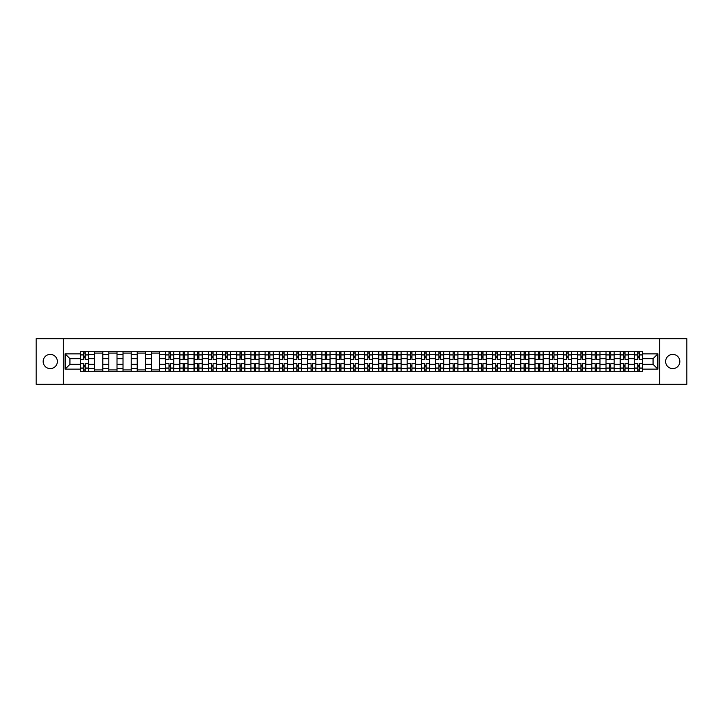 <?xml version="1.0" encoding="UTF-8"?>
<svg xmlns="http://www.w3.org/2000/svg" width="723" height="723" viewBox="0 0 723 723"><rect width="100%" height="100%" fill="white"/><g stroke="black" fill="none" stroke-linecap="round" stroke-linejoin="round"><path stroke-width="1.08" d="M672.733 354.397A7.103 7.103 0 0 0 665.63 361.5A7.103 7.103 0 0 0 672.733 368.603A7.103 7.103 0 0 0 679.837 361.5A7.103 7.103 0 0 0 672.733 354.397M50.267 354.397A7.103 7.103 0 0 0 43.163 361.5A7.103 7.103 0 0 0 50.267 368.603A7.103 7.103 0 0 0 57.37 361.5A7.103 7.103 0 0 0 50.267 354.397M659.71 384.265L686.85 384.265L686.85 338.735L36.15 338.735L36.15 384.265L659.71 384.265L659.71 338.735M94.614 371.288L94.614 354.487L88.604 354.487L88.604 371.288M88.604 354.487L88.604 351.712M94.614 354.487L94.614 351.712M102.802 351.712L102.802 371.288M108.812 371.288L108.812 351.712M117.009 351.712L117.009 371.288M123.018 371.288L123.018 351.712M131.215 351.712L131.215 371.288M137.225 371.288L137.225 351.712M145.422 351.712L145.422 371.288M151.432 371.288L151.432 351.712M159.62 351.712L159.62 371.288M165.63 371.288L165.63 351.712M173.827 351.712L173.827 371.288M179.837 371.288L179.837 351.712M188.034 351.712L188.034 371.288M194.044 371.288L194.044 351.712M202.241 351.712L202.241 371.288M208.251 371.288L208.251 351.712M216.448 351.712L216.448 371.288M222.458 371.288L222.458 351.712M230.646 351.712L230.646 371.288M236.656 371.288L236.656 351.712M244.853 351.712L244.853 371.288M250.863 371.288L250.863 351.712M259.06 351.712L259.06 371.288M265.07 371.288L265.07 351.712M273.267 351.712L273.267 371.288M279.277 371.288L279.277 351.712M287.474 351.712L287.474 371.288M293.484 371.288L293.484 351.712M301.672 351.712L301.672 371.288M307.682 371.288L307.682 351.712M315.879 351.712L315.879 371.288M321.889 371.288L321.889 351.712M330.086 351.712L330.086 371.288M336.096 371.288L336.096 351.712M344.293 351.712L344.293 371.288M350.303 371.288L350.303 351.712M358.5 351.712L358.5 371.288M364.5 371.288L364.5 351.712M372.697 351.712L372.697 371.288M378.707 371.288L378.707 351.712M386.904 351.712L386.904 371.288M392.914 371.288L392.914 351.712M401.111 351.712L401.111 371.288M407.121 371.288L407.121 351.712M415.318 351.712L415.318 371.288M421.328 371.288L421.328 351.712M429.516 351.712L429.516 371.288M435.526 371.288L435.526 351.712M443.723 351.712L443.723 371.288M449.733 371.288L449.733 351.712M457.93 351.712L457.93 371.288M463.94 371.288L463.94 351.712M472.137 351.712L472.137 371.288M478.147 371.288L478.147 351.712M486.344 351.712L486.344 371.288M492.354 371.288L492.354 351.712M500.542 351.712L500.542 371.288M506.552 371.288L506.552 351.712M514.749 351.712L514.749 371.288M520.759 371.288L520.759 351.712M528.956 351.712L528.956 371.288M534.966 371.288L534.966 351.712M543.163 351.712L543.163 371.288M549.173 371.288L549.173 351.712M557.37 351.712L557.37 371.288M563.38 371.288L563.38 351.712M571.568 351.712L571.568 371.288M577.578 371.288L577.578 351.712M585.775 351.712L585.775 371.288M591.785 371.288L591.785 351.712M599.982 351.712L599.982 371.288M605.991 371.288L605.991 351.712M614.189 351.712L614.189 371.288M620.198 371.288L620.198 351.712M628.386 351.712L628.386 371.288M634.396 371.288L634.396 351.712M634.396 364.32L628.386 364.32M620.198 364.32L614.189 364.32M605.991 364.32L599.982 364.32M591.785 364.32L585.775 364.32M577.578 364.32L571.568 364.32M563.38 364.32L557.37 364.32M549.173 364.32L543.163 364.32M534.966 364.32L528.956 364.32M520.759 364.32L514.749 364.32M506.552 364.32L500.542 364.32M492.354 364.32L486.344 364.32M478.147 364.32L472.137 364.32M463.94 364.32L457.93 364.32M449.733 364.32L443.723 364.32M435.526 364.32L429.516 364.32M421.328 364.32L415.318 364.32M407.121 364.32L401.111 364.32M392.914 364.32L386.904 364.32M378.707 364.32L372.697 364.32M364.5 364.32L358.5 364.32M350.303 364.32L344.293 364.32M336.096 364.32L330.086 364.32M321.889 364.32L315.879 364.32M307.682 364.32L301.672 364.32M293.484 364.32L287.474 364.32M279.277 364.32L273.267 364.32M265.07 364.32L259.06 364.32M250.863 364.32L244.853 364.32M236.656 364.32L230.646 364.32M222.458 364.32L216.448 364.32M208.251 364.32L202.241 364.32M194.044 364.32L188.034 364.32M179.837 364.32L173.827 364.32M165.63 364.32L159.62 364.32M151.432 364.32L145.422 364.32M137.225 364.32L131.215 364.32M123.018 364.32L117.009 364.32M108.812 364.32L102.802 364.32M94.614 364.32L88.604 364.32M634.396 358.68L628.386 358.68M620.198 358.68L614.189 358.68M605.991 358.68L599.982 358.68M591.785 358.68L585.775 358.68M577.578 358.68L571.568 358.68M563.38 358.68L557.37 358.68M549.173 358.68L543.163 358.68M534.966 358.68L528.956 358.68M520.759 358.68L514.749 358.68M506.552 358.68L500.542 358.68M492.354 358.68L486.344 358.68M478.147 358.68L472.137 358.68M463.94 358.68L457.93 358.68M449.733 358.68L443.723 358.68M435.526 358.68L429.516 358.68M421.328 358.68L415.318 358.68M407.121 358.68L401.111 358.68M392.914 358.68L386.904 358.68M378.707 358.68L372.697 358.68M364.5 358.68L358.5 358.68M350.303 358.68L344.293 358.68M336.096 358.68L330.086 358.68M321.889 358.68L315.879 358.68M307.682 358.68L301.672 358.68M293.484 358.68L287.474 358.68M279.277 358.68L273.267 358.68M265.07 358.68L259.06 358.68M250.863 358.68L244.853 358.68M236.656 358.68L230.646 358.68M222.458 358.68L216.448 358.68M208.251 358.68L202.241 358.68M194.044 358.68L188.034 358.68M179.837 358.68L173.827 358.68M165.63 358.68L159.62 358.68M151.432 358.68L145.422 358.68M137.225 358.68L131.215 358.68M123.018 358.68L117.009 358.68M108.812 358.68L102.802 358.68M94.614 358.68L88.604 358.68M69.932 364.32L80.407 364.32L80.407 358.68L69.932 358.68L69.932 364.32L65.106 369.146L65.106 353.854L80.407 353.854L80.407 358.68M642.593 358.68L642.593 364.32L653.068 364.32L653.068 358.68L642.593 358.68L642.593 351.712L80.407 351.712L80.407 353.854M642.593 353.854L657.894 353.854L657.894 369.146L642.593 369.146L642.593 364.32M80.407 364.32L80.407 371.288L642.593 371.288L642.593 369.146M80.407 369.146L65.106 369.146M63.29 384.265L63.29 338.735M85.233 369.923L83.778 369.923M83.778 353.077L85.233 353.077M102.802 369.923L94.614 369.923M94.614 353.077L102.802 353.077M117.009 369.923L108.812 369.923M108.812 353.077L117.009 353.077M131.215 369.923L123.018 369.923M123.018 353.077L131.215 353.077M145.422 369.923L137.225 369.923M137.225 353.077L145.422 353.077M159.62 369.923L151.432 369.923M151.432 353.077L159.62 353.077M170.456 369.923L169.001 369.923M169.001 353.077L170.456 353.077M184.663 369.923L183.208 369.923M183.208 353.077L184.663 353.077M198.87 369.923L197.415 369.923M197.415 353.077L198.87 353.077M213.077 369.923L211.622 369.923M211.622 353.077L213.077 353.077M227.284 369.923L225.82 369.923M225.82 353.077L227.284 353.077M241.482 369.923L240.027 369.923M240.027 353.077L241.482 353.077M255.689 369.923L254.234 369.923M254.234 353.077L255.689 353.077M269.896 369.923L268.441 369.923M268.441 353.077L269.896 353.077M284.103 369.923L282.648 369.923M282.648 353.077L284.103 353.077M298.31 369.923L296.846 369.923M296.846 353.077L298.31 353.077M312.508 369.923L311.053 369.923M311.053 353.077L312.508 353.077M326.715 369.923L325.26 369.923M325.26 353.077L326.715 353.077M340.922 369.923L339.467 369.923M339.467 353.077L340.922 353.077M355.129 369.923L353.674 369.923M353.674 353.077L355.129 353.077M369.326 369.923L367.871 369.923M367.871 353.077L369.326 353.077M383.533 369.923L382.078 369.923M382.078 353.077L383.533 353.077M397.74 369.923L396.285 369.923M396.285 353.077L397.74 353.077M411.947 369.923L410.492 369.923M410.492 353.077L411.947 353.077M426.154 369.923L424.69 369.923M424.69 353.077L426.154 353.077M440.352 369.923L438.897 369.923M438.897 353.077L440.352 353.077M454.559 369.923L453.104 369.923M453.104 353.077L454.559 353.077M468.766 369.923L467.311 369.923M467.311 353.077L468.766 353.077M482.973 369.923L481.518 369.923M481.518 353.077L482.973 353.077M497.18 369.923L495.716 369.923M495.716 353.077L497.18 353.077M511.378 369.923L509.923 369.923M509.923 353.077L511.378 353.077M525.585 369.923L524.13 369.923M524.13 353.077L525.585 353.077M539.792 369.923L538.337 369.923M538.337 353.077L539.792 353.077M553.999 369.923L552.544 369.923M552.544 353.077L553.999 353.077M568.206 369.923L566.742 369.923M566.742 353.077L568.206 353.077M582.404 369.923L580.949 369.923M580.949 353.077L582.404 353.077M596.611 369.923L595.156 369.923M595.156 353.077L596.611 353.077M610.818 369.923L609.362 369.923M609.362 353.077L610.818 353.077M625.024 369.923L623.56 369.923M623.56 353.077L625.024 353.077M639.222 369.923L637.767 369.923M637.767 353.077L639.222 353.077M65.106 353.854L69.932 358.68M653.068 364.32L657.894 369.146M653.068 358.68L657.894 353.854M88.549 371.288L88.549 359.358L85.233 359.358L85.233 351.712M83.778 351.712L83.778 359.358L80.452 359.358L80.452 351.712M88.549 359.358L88.549 351.712M80.452 371.288L80.452 363.642L83.778 363.642L83.778 371.288M85.233 371.288L85.233 363.642L88.549 363.642M83.778 357.361L85.233 357.361M80.452 363.642L80.452 359.358M85.233 365.639L83.778 365.639M85.233 370.104L83.778 370.104M83.778 366.823L85.233 366.823M85.233 356.177L83.778 356.177M83.778 352.896L85.233 352.896M173.782 371.288L173.782 359.358L170.456 359.358L170.456 351.712M169.001 351.712L169.001 359.358L165.675 359.358L165.675 351.712M173.782 359.358L173.782 351.712M165.675 371.288L165.675 363.642L169.001 363.642L169.001 371.288M170.456 371.288L170.456 363.642L173.782 363.642M169.001 357.361L170.456 357.361M165.675 363.642L165.675 359.358M170.456 365.639L169.001 365.639M170.456 370.104L169.001 370.104M169.001 366.823L170.456 366.823M170.456 356.177L169.001 356.177M169.001 352.896L170.456 352.896M187.989 371.288L187.989 359.358L184.663 359.358L184.663 351.712M183.208 351.712L183.208 359.358L179.882 359.358L179.882 351.712M187.989 359.358L187.989 351.712M179.882 371.288L179.882 363.642L183.208 363.642L183.208 371.288M184.663 371.288L184.663 363.642L187.989 363.642M183.208 357.361L184.663 357.361M179.882 363.642L179.882 359.358M184.663 365.639L183.208 365.639M184.663 370.104L183.208 370.104M183.208 366.823L184.663 366.823M184.663 356.177L183.208 356.177M183.208 352.896L184.663 352.896M202.196 371.288L202.196 359.358L198.87 359.358L198.87 351.712M197.415 351.712L197.415 359.358L194.089 359.358L194.089 351.712M202.196 359.358L202.196 351.712M194.089 371.288L194.089 363.642L197.415 363.642L197.415 371.288M198.87 371.288L198.87 363.642L202.196 363.642M197.415 357.361L198.87 357.361M194.089 363.642L194.089 359.358M198.87 365.639L197.415 365.639M198.87 370.104L197.415 370.104M197.415 366.823L198.87 366.823M198.87 356.177L197.415 356.177M197.415 352.896L198.87 352.896M216.403 371.288L216.403 359.358L213.077 359.358L213.077 351.712M211.622 351.712L211.622 359.358L208.296 359.358L208.296 351.712M216.403 359.358L216.403 351.712M208.296 371.288L208.296 363.642L211.622 363.642L211.622 371.288M213.077 371.288L213.077 363.642L216.403 363.642M211.622 357.361L213.077 357.361M208.296 363.642L208.296 359.358M213.077 365.639L211.622 365.639M213.077 370.104L211.622 370.104M211.622 366.823L213.077 366.823M213.077 356.177L211.622 356.177M211.622 352.896L213.077 352.896M230.601 371.288L230.601 359.358L227.284 359.358L227.284 351.712M225.82 351.712L225.82 359.358L222.503 359.358L222.503 351.712M230.601 359.358L230.601 351.712M222.503 371.288L222.503 363.642L225.82 363.642L225.82 371.288M227.284 371.288L227.284 363.642L230.601 363.642M225.82 357.361L227.284 357.361M222.503 363.642L222.503 359.358M227.284 365.639L225.82 365.639M227.284 370.104L225.82 370.104M225.82 366.823L227.284 366.823M227.284 356.177L225.82 356.177M225.82 352.896L227.284 352.896M244.808 371.288L244.808 359.358L241.482 359.358L241.482 351.712M240.027 351.712L240.027 359.358L236.701 359.358L236.701 351.712M244.808 359.358L244.808 351.712M236.701 371.288L236.701 363.642L240.027 363.642L240.027 371.288M241.482 371.288L241.482 363.642L244.808 363.642M240.027 357.361L241.482 357.361M236.701 363.642L236.701 359.358M241.482 365.639L240.027 365.639M241.482 370.104L240.027 370.104M240.027 366.823L241.482 366.823M241.482 356.177L240.027 356.177M240.027 352.896L241.482 352.896M259.015 371.288L259.015 359.358L255.689 359.358L255.689 351.712M254.234 351.712L254.234 359.358L250.908 359.358L250.908 351.712M259.015 359.358L259.015 351.712M250.908 371.288L250.908 363.642L254.234 363.642L254.234 371.288M255.689 371.288L255.689 363.642L259.015 363.642M254.234 357.361L255.689 357.361M250.908 363.642L250.908 359.358M255.689 365.639L254.234 365.639M255.689 370.104L254.234 370.104M254.234 366.823L255.689 366.823M255.689 356.177L254.234 356.177M254.234 352.896L255.689 352.896M273.222 371.288L273.222 359.358L269.896 359.358L269.896 351.712M268.441 351.712L268.441 359.358L265.115 359.358L265.115 351.712M273.222 359.358L273.222 351.712M265.115 371.288L265.115 363.642L268.441 363.642L268.441 371.288M269.896 371.288L269.896 363.642L273.222 363.642M268.441 357.361L269.896 357.361M265.115 363.642L265.115 359.358M269.896 365.639L268.441 365.639M269.896 370.104L268.441 370.104M268.441 366.823L269.896 366.823M269.896 356.177L268.441 356.177M268.441 352.896L269.896 352.896M287.429 371.288L287.429 359.358L284.103 359.358L284.103 351.712M282.648 351.712L282.648 359.358L279.322 359.358L279.322 351.712M287.429 359.358L287.429 351.712M279.322 371.288L279.322 363.642L282.648 363.642L282.648 371.288M284.103 371.288L284.103 363.642L287.429 363.642M282.648 357.361L284.103 357.361M279.322 363.642L279.322 359.358M284.103 365.639L282.648 365.639M284.103 370.104L282.648 370.104M282.648 366.823L284.103 366.823M284.103 356.177L282.648 356.177M282.648 352.896L284.103 352.896M301.627 371.288L301.627 359.358L298.31 359.358L298.31 351.712M296.846 351.712L296.846 359.358L293.529 359.358L293.529 351.712M301.627 359.358L301.627 351.712M293.529 371.288L293.529 363.642L296.846 363.642L296.846 371.288M298.31 371.288L298.31 363.642L301.627 363.642M296.846 357.361L298.31 357.361M293.529 363.642L293.529 359.358M298.31 365.639L296.846 365.639M298.31 370.104L296.846 370.104M296.846 366.823L298.31 366.823M298.31 356.177L296.846 356.177M296.846 352.896L298.31 352.896M315.834 371.288L315.834 359.358L312.508 359.358L312.508 351.712M311.053 351.712L311.053 359.358L307.727 359.358L307.727 351.712M315.834 359.358L315.834 351.712M307.727 371.288L307.727 363.642L311.053 363.642L311.053 371.288M312.508 371.288L312.508 363.642L315.834 363.642M311.053 357.361L312.508 357.361M307.727 363.642L307.727 359.358M312.508 365.639L311.053 365.639M312.508 370.104L311.053 370.104M311.053 366.823L312.508 366.823M312.508 356.177L311.053 356.177M311.053 352.896L312.508 352.896M330.04 371.288L330.04 359.358L326.715 359.358L326.715 351.712M325.26 351.712L325.26 359.358L321.934 359.358L321.934 351.712M330.04 359.358L330.04 351.712M321.934 371.288L321.934 363.642L325.26 363.642L325.26 371.288M326.715 371.288L326.715 363.642L330.04 363.642M325.26 357.361L326.715 357.361M321.934 363.642L321.934 359.358M326.715 365.639L325.26 365.639M326.715 370.104L325.26 370.104M325.26 366.823L326.715 366.823M326.715 356.177L325.26 356.177M325.26 352.896L326.715 352.896M344.247 371.288L344.247 359.358L340.922 359.358L340.922 351.712M339.467 351.712L339.467 359.358L336.141 359.358L336.141 351.712M344.247 359.358L344.247 351.712M336.141 371.288L336.141 363.642L339.467 363.642L339.467 371.288M340.922 371.288L340.922 363.642L344.247 363.642M339.467 357.361L340.922 357.361M336.141 363.642L336.141 359.358M340.922 365.639L339.467 365.639M340.922 370.104L339.467 370.104M339.467 366.823L340.922 366.823M340.922 356.177L339.467 356.177M339.467 352.896L340.922 352.896M358.445 371.288L358.445 359.358L355.129 359.358L355.129 351.712M353.674 351.712L353.674 359.358L350.348 359.358L350.348 351.712M358.445 359.358L358.445 351.712M350.348 371.288L350.348 363.642L353.674 363.642L353.674 371.288M355.129 371.288L355.129 363.642L358.445 363.642M353.674 357.361L355.129 357.361M350.348 363.642L350.348 359.358M355.129 365.639L353.674 365.639M355.129 370.104L353.674 370.104M353.674 366.823L355.129 366.823M355.129 356.177L353.674 356.177M353.674 352.896L355.129 352.896M372.652 371.288L372.652 359.358L369.326 359.358L369.326 351.712M367.871 351.712L367.871 359.358L364.555 359.358L364.555 351.712M372.652 359.358L372.652 351.712M364.555 371.288L364.555 363.642L367.871 363.642L367.871 371.288M369.326 371.288L369.326 363.642L372.652 363.642M367.871 357.361L369.326 357.361M364.555 363.642L364.555 359.358M369.326 365.639L367.871 365.639M369.326 370.104L367.871 370.104M367.871 366.823L369.326 366.823M369.326 356.177L367.871 356.177M367.871 352.896L369.326 352.896M386.859 371.288L386.859 359.358L383.533 359.358L383.533 351.712M382.078 351.712L382.078 359.358L378.753 359.358L378.753 351.712M386.859 359.358L386.859 351.712M378.753 371.288L378.753 363.642L382.078 363.642L382.078 371.288M383.533 371.288L383.533 363.642L386.859 363.642M382.078 357.361L383.533 357.361M378.753 363.642L378.753 359.358M383.533 365.639L382.078 365.639M383.533 370.104L382.078 370.104M382.078 366.823L383.533 366.823M383.533 356.177L382.078 356.177M382.078 352.896L383.533 352.896M401.066 371.288L401.066 359.358L397.74 359.358L397.74 351.712M396.285 351.712L396.285 359.358L392.96 359.358L392.96 351.712M401.066 359.358L401.066 351.712M392.96 371.288L392.96 363.642L396.285 363.642L396.285 371.288M397.74 371.288L397.74 363.642L401.066 363.642M396.285 357.361L397.74 357.361M392.96 363.642L392.96 359.358M397.74 365.639L396.285 365.639M397.74 370.104L396.285 370.104M396.285 366.823L397.74 366.823M397.74 356.177L396.285 356.177M396.285 352.896L397.74 352.896M415.273 371.288L415.273 359.358L411.947 359.358L411.947 351.712M410.492 351.712L410.492 359.358L407.166 359.358L407.166 351.712M415.273 359.358L415.273 351.712M407.166 371.288L407.166 363.642L410.492 363.642L410.492 371.288M411.947 371.288L411.947 363.642L415.273 363.642M410.492 357.361L411.947 357.361M407.166 363.642L407.166 359.358M411.947 365.639L410.492 365.639M411.947 370.104L410.492 370.104M410.492 366.823L411.947 366.823M411.947 356.177L410.492 356.177M410.492 352.896L411.947 352.896M429.471 371.288L429.471 359.358L426.154 359.358L426.154 351.712M424.69 351.712L424.69 359.358L421.373 359.358L421.373 351.712M429.471 359.358L429.471 351.712M421.373 371.288L421.373 363.642L424.69 363.642L424.69 371.288M426.154 371.288L426.154 363.642L429.471 363.642M424.69 357.361L426.154 357.361M421.373 363.642L421.373 359.358M426.154 365.639L424.69 365.639M426.154 370.104L424.69 370.104M424.69 366.823L426.154 366.823M426.154 356.177L424.69 356.177M424.69 352.896L426.154 352.896M443.678 371.288L443.678 359.358L440.352 359.358L440.352 351.712M438.897 351.712L438.897 359.358L435.571 359.358L435.571 351.712M443.678 359.358L443.678 351.712M435.571 371.288L435.571 363.642L438.897 363.642L438.897 371.288M440.352 371.288L440.352 363.642L443.678 363.642M438.897 357.361L440.352 357.361M435.571 363.642L435.571 359.358M440.352 365.639L438.897 365.639M440.352 370.104L438.897 370.104M438.897 366.823L440.352 366.823M440.352 356.177L438.897 356.177M438.897 352.896L440.352 352.896M457.885 371.288L457.885 359.358L454.559 359.358L454.559 351.712M453.104 351.712L453.104 359.358L449.778 359.358L449.778 351.712M457.885 359.358L457.885 351.712M449.778 371.288L449.778 363.642L453.104 363.642L453.104 371.288M454.559 371.288L454.559 363.642L457.885 363.642M453.104 357.361L454.559 357.361M449.778 363.642L449.778 359.358M454.559 365.639L453.104 365.639M454.559 370.104L453.104 370.104M453.104 366.823L454.559 366.823M454.559 356.177L453.104 356.177M453.104 352.896L454.559 352.896M472.092 371.288L472.092 359.358L468.766 359.358L468.766 351.712M467.311 351.712L467.311 359.358L463.985 359.358L463.985 351.712M472.092 359.358L472.092 351.712M463.985 371.288L463.985 363.642L467.311 363.642L467.311 371.288M468.766 371.288L468.766 363.642L472.092 363.642M467.311 357.361L468.766 357.361M463.985 363.642L463.985 359.358M468.766 365.639L467.311 365.639M468.766 370.104L467.311 370.104M467.311 366.823L468.766 366.823M468.766 356.177L467.311 356.177M467.311 352.896L468.766 352.896M486.299 371.288L486.299 359.358L482.973 359.358L482.973 351.712M481.518 351.712L481.518 359.358L478.192 359.358L478.192 351.712M486.299 359.358L486.299 351.712M478.192 371.288L478.192 363.642L481.518 363.642L481.518 371.288M482.973 371.288L482.973 363.642L486.299 363.642M481.518 357.361L482.973 357.361M478.192 363.642L478.192 359.358M482.973 365.639L481.518 365.639M482.973 370.104L481.518 370.104M481.518 366.823L482.973 366.823M482.973 356.177L481.518 356.177M481.518 352.896L482.973 352.896M500.497 371.288L500.497 359.358L497.18 359.358L497.18 351.712M495.716 351.712L495.716 359.358L492.399 359.358L492.399 351.712M500.497 359.358L500.497 351.712M492.399 371.288L492.399 363.642L495.716 363.642L495.716 371.288M497.18 371.288L497.18 363.642L500.497 363.642M495.716 357.361L497.18 357.361M492.399 363.642L492.399 359.358M497.18 365.639L495.716 365.639M497.18 370.104L495.716 370.104M495.716 366.823L497.18 366.823M497.18 356.177L495.716 356.177M495.716 352.896L497.18 352.896M514.704 371.288L514.704 359.358L511.378 359.358L511.378 351.712M509.923 351.712L509.923 359.358L506.597 359.358L506.597 351.712M514.704 359.358L514.704 351.712M506.597 371.288L506.597 363.642L509.923 363.642L509.923 371.288M511.378 371.288L511.378 363.642L514.704 363.642M509.923 357.361L511.378 357.361M506.597 363.642L506.597 359.358M511.378 365.639L509.923 365.639M511.378 370.104L509.923 370.104M509.923 366.823L511.378 366.823M511.378 356.177L509.923 356.177M509.923 352.896L511.378 352.896M528.911 371.288L528.911 359.358L525.585 359.358L525.585 351.712M524.13 351.712L524.13 359.358L520.804 359.358L520.804 351.712M528.911 359.358L528.911 351.712M520.804 371.288L520.804 363.642L524.13 363.642L524.13 371.288M525.585 371.288L525.585 363.642L528.911 363.642M524.13 357.361L525.585 357.361M520.804 363.642L520.804 359.358M525.585 365.639L524.13 365.639M525.585 370.104L524.13 370.104M524.13 366.823L525.585 366.823M525.585 356.177L524.13 356.177M524.13 352.896L525.585 352.896M543.118 371.288L543.118 359.358L539.792 359.358L539.792 351.712M538.337 351.712L538.337 359.358L535.011 359.358L535.011 351.712M543.118 359.358L543.118 351.712M535.011 371.288L535.011 363.642L538.337 363.642L538.337 371.288M539.792 371.288L539.792 363.642L543.118 363.642M538.337 357.361L539.792 357.361M535.011 363.642L535.011 359.358M539.792 365.639L538.337 365.639M539.792 370.104L538.337 370.104M538.337 366.823L539.792 366.823M539.792 356.177L538.337 356.177M538.337 352.896L539.792 352.896M557.325 371.288L557.325 359.358L553.999 359.358L553.999 351.712M552.544 351.712L552.544 359.358L549.218 359.358L549.218 351.712M557.325 359.358L557.325 351.712M549.218 371.288L549.218 363.642L552.544 363.642L552.544 371.288M553.999 371.288L553.999 363.642L557.325 363.642M552.544 357.361L553.999 357.361M549.218 363.642L549.218 359.358M553.999 365.639L552.544 365.639M553.999 370.104L552.544 370.104M552.544 366.823L553.999 366.823M553.999 356.177L552.544 356.177M552.544 352.896L553.999 352.896M571.522 371.288L571.522 359.358L568.206 359.358L568.206 351.712M566.742 351.712L566.742 359.358L563.425 359.358L563.425 351.712M571.522 359.358L571.522 351.712M563.425 371.288L563.425 363.642L566.742 363.642L566.742 371.288M568.206 371.288L568.206 363.642L571.522 363.642M566.742 357.361L568.206 357.361M563.425 363.642L563.425 359.358M568.206 365.639L566.742 365.639M568.206 370.104L566.742 370.104M566.742 366.823L568.206 366.823M568.206 356.177L566.742 356.177M566.742 352.896L568.206 352.896M585.729 371.288L585.729 359.358L582.404 359.358L582.404 351.712M580.949 351.712L580.949 359.358L577.623 359.358L577.623 351.712M585.729 359.358L585.729 351.712M577.623 371.288L577.623 363.642L580.949 363.642L580.949 371.288M582.404 371.288L582.404 363.642L585.729 363.642M580.949 357.361L582.404 357.361M577.623 363.642L577.623 359.358M582.404 365.639L580.949 365.639M582.404 370.104L580.949 370.104M580.949 366.823L582.404 366.823M582.404 356.177L580.949 356.177M580.949 352.896L582.404 352.896M599.936 371.288L599.936 359.358L596.611 359.358L596.611 351.712M595.156 351.712L595.156 359.358L591.83 359.358L591.83 351.712M599.936 359.358L599.936 351.712M591.83 371.288L591.83 363.642L595.156 363.642L595.156 371.288M596.611 371.288L596.611 363.642L599.936 363.642M595.156 357.361L596.611 357.361M591.83 363.642L591.83 359.358M596.611 365.639L595.156 365.639M596.611 370.104L595.156 370.104M595.156 366.823L596.611 366.823M596.611 356.177L595.156 356.177M595.156 352.896L596.611 352.896M614.143 371.288L614.143 359.358L610.818 359.358L610.818 351.712M609.362 351.712L609.362 359.358L606.037 359.358L606.037 351.712M614.143 359.358L614.143 351.712M606.037 371.288L606.037 363.642L609.362 363.642L609.362 371.288M610.818 371.288L610.818 363.642L614.143 363.642M609.362 357.361L610.818 357.361M606.037 363.642L606.037 359.358M610.818 365.639L609.362 365.639M610.818 370.104L609.362 370.104M609.362 366.823L610.818 366.823M610.818 356.177L609.362 356.177M609.362 352.896L610.818 352.896M628.341 371.288L628.341 359.358L625.024 359.358L625.024 351.712M623.56 351.712L623.56 359.358L620.244 359.358L620.244 351.712M628.341 359.358L628.341 351.712M620.244 371.288L620.244 363.642L623.56 363.642L623.56 371.288M625.024 371.288L625.024 363.642L628.341 363.642M623.56 357.361L625.024 357.361M620.244 363.642L620.244 359.358M625.024 365.639L623.56 365.639M625.024 370.104L623.56 370.104M623.56 366.823L625.024 366.823M625.024 356.177L623.56 356.177M623.56 352.896L625.024 352.896M642.548 371.288L642.548 359.358L639.222 359.358L639.222 351.712M637.767 351.712L637.767 359.358L634.451 359.358L634.451 351.712M642.548 359.358L642.548 351.712M634.451 371.288L634.451 363.642L637.767 363.642L637.767 371.288M639.222 371.288L639.222 363.642L642.548 363.642M637.767 357.361L639.222 357.361M634.451 363.642L634.451 359.358M639.222 365.639L637.767 365.639M639.222 370.104L637.767 370.104M637.767 366.823L639.222 366.823M639.222 356.177L637.767 356.177M637.767 352.896L639.222 352.896M620.198 354.487L614.189 354.487M605.991 354.487L599.982 354.487M591.785 354.487L585.775 354.487M577.578 354.487L571.568 354.487M563.38 354.487L557.37 354.487M549.173 354.487L543.163 354.487M534.966 354.487L528.956 354.487M520.759 354.487L514.749 354.487M506.552 354.487L500.542 354.487M492.354 354.487L486.344 354.487M478.147 354.487L472.137 354.487M463.94 354.487L457.93 354.487M449.733 354.487L443.723 354.487M435.526 354.487L429.516 354.487M421.328 354.487L415.318 354.487M407.121 354.487L401.111 354.487M392.914 354.487L386.904 354.487M378.707 354.487L372.697 354.487M364.5 354.487L358.5 354.487M350.303 354.487L344.293 354.487M336.096 354.487L330.086 354.487M321.889 354.487L315.879 354.487M307.682 354.487L301.672 354.487M293.484 354.487L287.474 354.487M279.277 354.487L273.267 354.487M265.07 354.487L259.06 354.487M250.863 354.487L244.853 354.487M236.656 354.487L230.646 354.487M222.458 354.487L216.448 354.487M208.251 354.487L202.241 354.487M194.044 354.487L188.034 354.487M179.837 354.487L173.827 354.487M165.63 354.487L159.62 354.487M151.432 354.487L145.422 354.487M137.225 354.487L131.215 354.487M123.018 354.487L117.009 354.487M108.812 354.487L102.802 354.487M634.396 354.487L628.386 354.487M620.198 368.513L614.189 368.513M605.991 368.513L599.982 368.513M591.785 368.513L585.775 368.513M577.578 368.513L571.568 368.513M563.38 368.513L557.37 368.513M549.173 368.513L543.163 368.513M534.966 368.513L528.956 368.513M520.759 368.513L514.749 368.513M506.552 368.513L500.542 368.513M492.354 368.513L486.344 368.513M478.147 368.513L472.137 368.513M463.94 368.513L457.93 368.513M449.733 368.513L443.723 368.513M435.526 368.513L429.516 368.513M421.328 368.513L415.318 368.513M407.121 368.513L401.111 368.513M392.914 368.513L386.904 368.513M378.707 368.513L372.697 368.513M364.5 368.513L358.5 368.513M350.303 368.513L344.293 368.513M336.096 368.513L330.086 368.513M321.889 368.513L315.879 368.513M307.682 368.513L301.672 368.513M293.484 368.513L287.474 368.513M279.277 368.513L273.267 368.513M265.07 368.513L259.06 368.513M250.863 368.513L244.853 368.513M236.656 368.513L230.646 368.513M222.458 368.513L216.448 368.513M208.251 368.513L202.241 368.513M194.044 368.513L188.034 368.513M179.837 368.513L173.827 368.513M165.63 368.513L159.62 368.513M151.432 368.513L145.422 368.513M137.225 368.513L131.215 368.513M123.018 368.513L117.009 368.513M108.812 368.513L102.802 368.513M94.614 368.513L88.604 368.513M634.396 368.513L628.386 368.513M88.549 354.848L85.233 354.848M83.778 354.848L80.452 354.848M83.778 354.975L80.452 354.975M83.778 368.025L80.452 368.025M83.778 368.152L80.452 368.152M88.549 368.152L85.233 368.152M88.549 354.975L85.233 354.975M88.549 368.025L85.233 368.025M173.782 354.848L170.456 354.848M169.001 354.848L165.675 354.848M169.001 354.975L165.675 354.975M169.001 368.025L165.675 368.025M169.001 368.152L165.675 368.152M173.782 368.152L170.456 368.152M173.782 354.975L170.456 354.975M173.782 368.025L170.456 368.025M187.989 354.848L184.663 354.848M183.208 354.848L179.882 354.848M183.208 354.975L179.882 354.975M183.208 368.025L179.882 368.025M183.208 368.152L179.882 368.152M187.989 368.152L184.663 368.152M187.989 354.975L184.663 354.975M187.989 368.025L184.663 368.025M202.196 354.848L198.87 354.848M197.415 354.848L194.089 354.848M197.415 354.975L194.089 354.975M197.415 368.025L194.089 368.025M197.415 368.152L194.089 368.152M202.196 368.152L198.87 368.152M202.196 354.975L198.87 354.975M202.196 368.025L198.87 368.025M216.403 354.848L213.077 354.848M211.622 354.848L208.296 354.848M211.622 354.975L208.296 354.975M211.622 368.025L208.296 368.025M211.622 368.152L208.296 368.152M216.403 368.152L213.077 368.152M216.403 354.975L213.077 354.975M216.403 368.025L213.077 368.025M230.601 354.848L227.284 354.848M225.82 354.848L222.503 354.848M225.82 354.975L222.503 354.975M225.82 368.025L222.503 368.025M225.82 368.152L222.503 368.152M230.601 368.152L227.284 368.152M230.601 354.975L227.284 354.975M230.601 368.025L227.284 368.025M244.808 354.848L241.482 354.848M240.027 354.848L236.701 354.848M240.027 354.975L236.701 354.975M240.027 368.025L236.701 368.025M240.027 368.152L236.701 368.152M244.808 368.152L241.482 368.152M244.808 354.975L241.482 354.975M244.808 368.025L241.482 368.025M259.015 354.848L255.689 354.848M254.234 354.848L250.908 354.848M254.234 354.975L250.908 354.975M254.234 368.025L250.908 368.025M254.234 368.152L250.908 368.152M259.015 368.152L255.689 368.152M259.015 354.975L255.689 354.975M259.015 368.025L255.689 368.025M273.222 354.848L269.896 354.848M268.441 354.848L265.115 354.848M268.441 354.975L265.115 354.975M268.441 368.025L265.115 368.025M268.441 368.152L265.115 368.152M273.222 368.152L269.896 368.152M273.222 354.975L269.896 354.975M273.222 368.025L269.896 368.025M287.429 354.848L284.103 354.848M282.648 354.848L279.322 354.848M282.648 354.975L279.322 354.975M282.648 368.025L279.322 368.025M282.648 368.152L279.322 368.152M287.429 368.152L284.103 368.152M287.429 354.975L284.103 354.975M287.429 368.025L284.103 368.025M301.627 354.848L298.31 354.848M296.846 354.848L293.529 354.848M296.846 354.975L293.529 354.975M296.846 368.025L293.529 368.025M296.846 368.152L293.529 368.152M301.627 368.152L298.31 368.152M301.627 354.975L298.31 354.975M301.627 368.025L298.31 368.025M315.834 354.848L312.508 354.848M311.053 354.848L307.727 354.848M311.053 354.975L307.727 354.975M311.053 368.025L307.727 368.025M311.053 368.152L307.727 368.152M315.834 368.152L312.508 368.152M315.834 354.975L312.508 354.975M315.834 368.025L312.508 368.025M330.04 354.848L326.715 354.848M325.26 354.848L321.934 354.848M325.26 354.975L321.934 354.975M325.26 368.025L321.934 368.025M325.26 368.152L321.934 368.152M330.04 368.152L326.715 368.152M330.04 354.975L326.715 354.975M330.04 368.025L326.715 368.025M344.247 354.848L340.922 354.848M339.467 354.848L336.141 354.848M339.467 354.975L336.141 354.975M339.467 368.025L336.141 368.025M339.467 368.152L336.141 368.152M344.247 368.152L340.922 368.152M344.247 354.975L340.922 354.975M344.247 368.025L340.922 368.025M358.445 354.848L355.129 354.848M353.674 354.848L350.348 354.848M353.674 354.975L350.348 354.975M353.674 368.025L350.348 368.025M353.674 368.152L350.348 368.152M358.445 368.152L355.129 368.152M358.445 354.975L355.129 354.975M358.445 368.025L355.129 368.025M372.652 354.848L369.326 354.848M367.871 354.848L364.555 354.848M367.871 354.975L364.555 354.975M367.871 368.025L364.555 368.025M367.871 368.152L364.555 368.152M372.652 368.152L369.326 368.152M372.652 354.975L369.326 354.975M372.652 368.025L369.326 368.025M386.859 354.848L383.533 354.848M382.078 354.848L378.753 354.848M382.078 354.975L378.753 354.975M382.078 368.025L378.753 368.025M382.078 368.152L378.753 368.152M386.859 368.152L383.533 368.152M386.859 354.975L383.533 354.975M386.859 368.025L383.533 368.025M401.066 354.848L397.74 354.848M396.285 354.848L392.96 354.848M396.285 354.975L392.96 354.975M396.285 368.025L392.96 368.025M396.285 368.152L392.96 368.152M401.066 368.152L397.74 368.152M401.066 354.975L397.74 354.975M401.066 368.025L397.74 368.025M415.273 354.848L411.947 354.848M410.492 354.848L407.166 354.848M410.492 354.975L407.166 354.975M410.492 368.025L407.166 368.025M410.492 368.152L407.166 368.152M415.273 368.152L411.947 368.152M415.273 354.975L411.947 354.975M415.273 368.025L411.947 368.025M429.471 354.848L426.154 354.848M424.69 354.848L421.373 354.848M424.69 354.975L421.373 354.975M424.69 368.025L421.373 368.025M424.69 368.152L421.373 368.152M429.471 368.152L426.154 368.152M429.471 354.975L426.154 354.975M429.471 368.025L426.154 368.025M443.678 354.848L440.352 354.848M438.897 354.848L435.571 354.848M438.897 354.975L435.571 354.975M438.897 368.025L435.571 368.025M438.897 368.152L435.571 368.152M443.678 368.152L440.352 368.152M443.678 354.975L440.352 354.975M443.678 368.025L440.352 368.025M457.885 354.848L454.559 354.848M453.104 354.848L449.778 354.848M453.104 354.975L449.778 354.975M453.104 368.025L449.778 368.025M453.104 368.152L449.778 368.152M457.885 368.152L454.559 368.152M457.885 354.975L454.559 354.975M457.885 368.025L454.559 368.025M472.092 354.848L468.766 354.848M467.311 354.848L463.985 354.848M467.311 354.975L463.985 354.975M467.311 368.025L463.985 368.025M467.311 368.152L463.985 368.152M472.092 368.152L468.766 368.152M472.092 354.975L468.766 354.975M472.092 368.025L468.766 368.025M486.299 354.848L482.973 354.848M481.518 354.848L478.192 354.848M481.518 354.975L478.192 354.975M481.518 368.025L478.192 368.025M481.518 368.152L478.192 368.152M486.299 368.152L482.973 368.152M486.299 354.975L482.973 354.975M486.299 368.025L482.973 368.025M500.497 354.848L497.18 354.848M495.716 354.848L492.399 354.848M495.716 354.975L492.399 354.975M495.716 368.025L492.399 368.025M495.716 368.152L492.399 368.152M500.497 368.152L497.18 368.152M500.497 354.975L497.18 354.975M500.497 368.025L497.18 368.025M514.704 354.848L511.378 354.848M509.923 354.848L506.597 354.848M509.923 354.975L506.597 354.975M509.923 368.025L506.597 368.025M509.923 368.152L506.597 368.152M514.704 368.152L511.378 368.152M514.704 354.975L511.378 354.975M514.704 368.025L511.378 368.025M528.911 354.848L525.585 354.848M524.13 354.848L520.804 354.848M524.13 354.975L520.804 354.975M524.13 368.025L520.804 368.025M524.13 368.152L520.804 368.152M528.911 368.152L525.585 368.152M528.911 354.975L525.585 354.975M528.911 368.025L525.585 368.025M543.118 354.848L539.792 354.848M538.337 354.848L535.011 354.848M538.337 354.975L535.011 354.975M538.337 368.025L535.011 368.025M538.337 368.152L535.011 368.152M543.118 368.152L539.792 368.152M543.118 354.975L539.792 354.975M543.118 368.025L539.792 368.025M557.325 354.848L553.999 354.848M552.544 354.848L549.218 354.848M552.544 354.975L549.218 354.975M552.544 368.025L549.218 368.025M552.544 368.152L549.218 368.152M557.325 368.152L553.999 368.152M557.325 354.975L553.999 354.975M557.325 368.025L553.999 368.025M571.522 354.848L568.206 354.848M566.742 354.848L563.425 354.848M566.742 354.975L563.425 354.975M566.742 368.025L563.425 368.025M566.742 368.152L563.425 368.152M571.522 368.152L568.206 368.152M571.522 354.975L568.206 354.975M571.522 368.025L568.206 368.025M585.729 354.848L582.404 354.848M580.949 354.848L577.623 354.848M580.949 354.975L577.623 354.975M580.949 368.025L577.623 368.025M580.949 368.152L577.623 368.152M585.729 368.152L582.404 368.152M585.729 354.975L582.404 354.975M585.729 368.025L582.404 368.025M599.936 354.848L596.611 354.848M595.156 354.848L591.83 354.848M595.156 354.975L591.83 354.975M595.156 368.025L591.83 368.025M595.156 368.152L591.83 368.152M599.936 368.152L596.611 368.152M599.936 354.975L596.611 354.975M599.936 368.025L596.611 368.025M614.143 354.848L610.818 354.848M609.362 354.848L606.037 354.848M609.362 354.975L606.037 354.975M609.362 368.025L606.037 368.025M609.362 368.152L606.037 368.152M614.143 368.152L610.818 368.152M614.143 354.975L610.818 354.975M614.143 368.025L610.818 368.025M628.341 354.848L625.024 354.848M623.56 354.848L620.244 354.848M623.56 354.975L620.244 354.975M623.56 368.025L620.244 368.025M623.56 368.152L620.244 368.152M628.341 368.152L625.024 368.152M628.341 354.975L625.024 354.975M628.341 368.025L625.024 368.025M642.548 354.848L639.222 354.848M637.767 354.848L634.451 354.848M637.767 354.975L634.451 354.975M637.767 368.025L634.451 368.025M637.767 368.152L634.451 368.152M642.548 368.152L639.222 368.152M642.548 354.975L639.222 354.975M642.548 368.025L639.222 368.025"/></g></svg>
